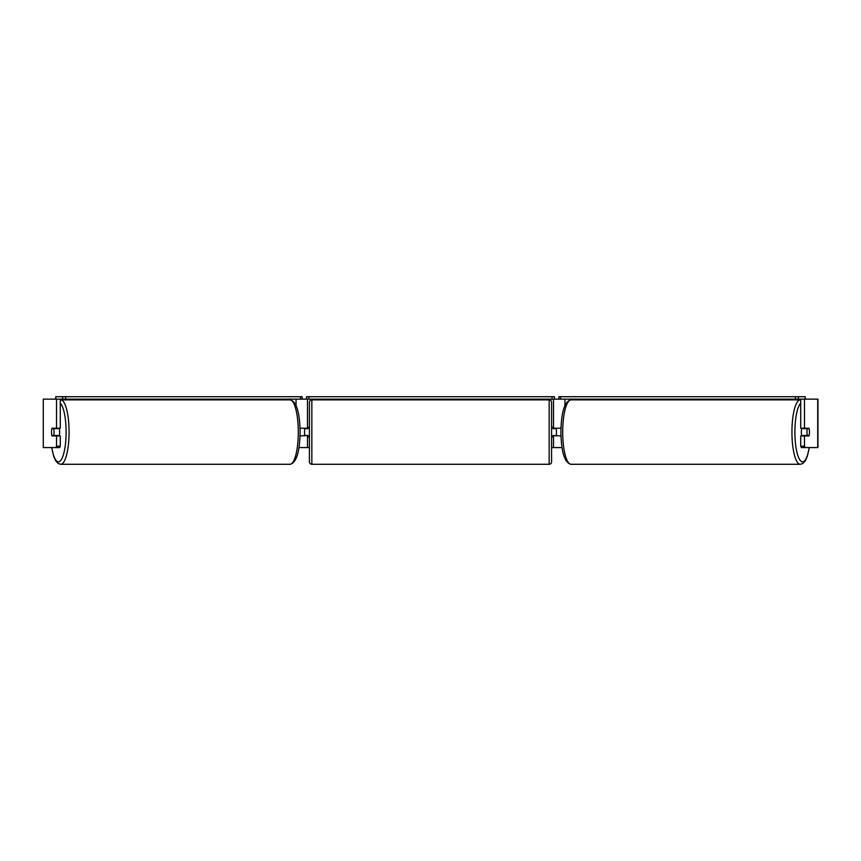 <?xml version="1.0" encoding="UTF-8"?>
<svg xmlns="http://www.w3.org/2000/svg" width="861" height="861" viewBox="0 0 861 861"><rect width="100%" height="100%" fill="white"/><g stroke="black" fill="none" stroke-linecap="round" stroke-linejoin="round"><path stroke-width="1.29" d="M300.026 435.946L307.485 435.462M298.993 447.569L307.485 447.569L307.485 435.946M55.911 447.569L56.535 446.17L60.281 446.17L59.657 447.569L43.276 447.569L43.276 399.138L60.281 399.138L60.281 428.197L56.535 428.197L56.535 399.138L62.67 399.138L62.67 396.717L65.63 396.717L65.63 399.138L300.478 399.138L300.478 396.717L302.189 396.717L302.189 399.138L306.516 399.138L306.516 396.717L554.484 396.717L554.484 399.138L552.062 399.138L552.062 396.717M304.579 435.946L304.579 428.197M307.485 428.681L307.485 399.138M307.485 428.197L300.026 428.197M278.856 399.87L278.856 399.138M560.974 435.946L553.515 435.462M562.007 447.569L553.515 447.569L553.515 435.946M805.229 399.138L805.229 396.717L558.811 396.717L558.811 399.138L554.484 399.138M556.421 435.946L553.031 435.462L553.031 436.914L551.578 436.914M556.421 435.462L556.421 428.197M553.515 428.681L553.515 399.138M553.515 428.197L560.974 428.197M582.144 399.87L582.144 399.138M801.86 435.946A4.843 1.248 -90 0 1 801.354 432.071A4.843 1.248 -90 0 1 801.86 428.197M806.972 432.071A4.843 1.248 -90 0 1 807.327 428.681L809.114 428.681A4.843 1.248 -90 0 1 809.48 432.071A4.843 1.248 -90 0 1 809.114 435.462L807.327 435.462A4.843 1.248 -90 0 1 806.972 432.071M803.259 428.197A4.843 1.248 -90 0 0 803.119 428.681L807.327 428.681M803.259 435.946A4.843 1.248 -90 0 1 803.119 435.462L807.327 435.462M56.535 428.197L52.026 428.197A4.843 1.248 -90 0 0 51.52 432.071A4.843 1.248 -90 0 0 52.026 435.946L56.535 435.946L56.535 446.17M307.485 447.569L309.422 447.569M551.578 447.569L553.515 447.569M805.089 447.569L817.95 447.569L817.95 399.138L800.719 399.138L800.719 428.197L808.974 428.197A4.843 1.248 -90 0 1 808.974 435.946L804.465 435.946L804.465 446.17L805.089 447.569L801.343 447.569L800.719 446.17L800.719 435.946L804.465 435.946M804.465 428.197L804.465 399.138L798.33 399.138L798.33 396.717M800.719 446.17L804.465 446.17M43.276 447.569L43.276 399.138M60.281 446.17L60.281 435.946L56.535 435.946M59.14 435.946A4.843 1.248 -90 0 0 59.646 432.071A4.843 1.248 -90 0 0 59.14 428.197M53.673 435.462A4.843 1.248 -90 0 0 54.028 432.071A4.843 1.248 -90 0 0 53.673 428.681L51.886 428.681A4.843 1.248 -90 0 0 51.52 432.071A4.843 1.248 -90 0 0 51.886 435.462L57.881 435.462A4.843 1.248 -90 0 1 57.741 435.946M53.673 428.681L57.881 428.681A4.843 1.248 -90 0 0 57.741 428.197M311.843 399.87A2.422 2.422 0 0 0 309.422 402.291L309.422 461.862A2.422 2.422 0 0 0 311.843 464.283L549.157 464.283A2.422 2.422 0 0 0 551.578 461.862L551.578 402.291A2.422 2.422 0 0 0 549.157 399.87L311.843 399.87L311.843 464.283M309.422 427.228L307.969 427.228L307.969 428.681L304.579 428.681M304.579 435.462L307.969 435.462L307.969 436.914L309.422 436.914M556.421 428.681L553.031 428.681L553.031 427.228L551.578 427.228M62.67 396.717L55.771 396.717L55.771 399.138M65.63 396.717L300.478 396.717M302.189 399.138L300.478 399.138M65.63 399.138L62.67 399.138M308.938 396.717L308.938 399.138L552.062 399.138M308.938 399.138L306.516 399.138M795.37 396.717L795.37 399.138L560.522 399.138L560.522 396.717M795.37 399.138L798.33 399.138M558.811 399.138L560.522 399.138M296.055 405.37L296.055 399.138M564.945 405.37L564.945 399.138M800.267 464.283L571.037 464.283A32.201 8.341 -90 0 1 562.707 432.071A32.201 8.341 -90 0 1 571.037 399.87L800.267 399.87A32.212 8.341 90 0 0 791.937 432.071A32.212 8.341 90 0 0 800.267 464.283L802.807 463.519L805.315 460.807L807.295 456.352L809.297 447.569M809.189 447.569A29.78 7.706 -90 0 1 800.526 460.753A29.78 7.706 -90 0 1 794.897 432.071A29.78 7.706 -90 0 1 800.719 403.196M817.724 447.569L817.724 399.138M289.963 399.87C296.378 401.215 299.757 411.956 300.091 432.071C299.757 452.197 296.378 462.927 289.963 464.283A32.201 8.341 -90 0 0 298.293 432.071A32.201 8.341 -90 0 0 289.963 399.87L60.733 399.87A32.212 8.341 90 0 1 69.063 432.071A32.212 8.341 90 0 1 60.733 464.283L58.193 463.519L55.685 460.807L53.705 456.352L51.703 447.569M51.811 447.569A29.78 7.706 -90 0 0 60.474 460.753A29.78 7.706 -90 0 0 66.103 432.071A29.78 7.706 -90 0 0 60.281 403.196M549.157 464.283L549.157 399.87M571.037 399.87C564.622 401.215 561.243 411.956 560.909 432.071C561.243 452.197 564.622 462.927 571.037 464.283M289.963 464.283L60.733 464.283"/></g></svg>
